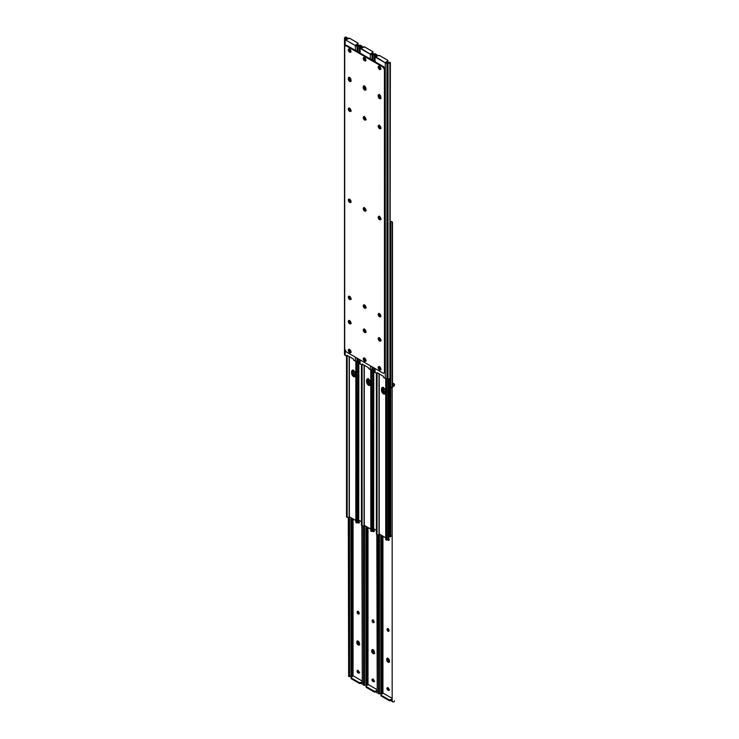 <?xml version="1.0" encoding="UTF-8"?>
<svg xmlns="http://www.w3.org/2000/svg" width="739" height="739" viewBox="0 0 739 739"><rect width="100%" height="100%" fill="white"/><g stroke="black" fill="none" stroke-linecap="round" stroke-linejoin="round"><path stroke-width="1.11" d="M388.696 538.352L388.973 539.655A1.321 0.757 60 0 1 388.696 540.255A1.321 0.757 60 0 1 388.04 540.191L388.705 539.812A1.321 0.757 -120 0 0 388.936 539.913M387.846 628.473L387.107 629.231A1.321 0.757 60 0 1 387.384 628.63A1.321 0.757 60 0 1 388.4 628.981A1.321 0.757 60 0 1 388.973 630.302L388.224 631.309L387.107 629.61L387.264 628.723L388.04 628.695L388.973 630.69A1.321 0.757 60 0 1 388.696 631.291A1.321 0.757 60 0 1 388.04 631.226L388.705 630.838A1.321 0.757 -120 0 0 388.936 630.94M388.705 661.83A1.875 1.081 -120 0 0 389.25 662.015A1.875 1.081 60 0 1 388.705 661.83L389.435 661.996L388.04 662.218L389.361 661.451A1.875 1.081 60 0 1 388.973 662.31A1.875 1.081 60 0 1 388.04 662.218L386.737 660.232L387.301 658.227L388.548 658.8L389.342 660.37L389.139 662.172L388.04 662.218A1.875 1.081 60 0 1 386.719 659.918L387.375 659.539L388.705 661.83L387.375 659.539A1.875 1.081 -120 0 0 388.705 661.83A1.875 1.081 60 0 1 387.375 659.539L386.719 659.918L386.719 659.151A1.875 1.081 60 0 1 387.107 658.301A1.875 1.081 60 0 1 388.548 658.8A1.875 1.081 60 0 1 389.361 660.684L389.361 661.451L388.631 660.768L388.04 659.151A1.875 1.081 -120 0 0 389.361 661.451L388.705 661.83M392.483 382.941L393.813 383.698L392.483 382.941M388.187 539.331L389.056 539.932M387.799 628.593A1.321 0.757 -120 0 0 387.772 628.843L389.056 630.967M387.679 687.732L388.021 689.238L389.222 690.032M387.606 658.052L387.375 659.539L387.375 658.772L386.719 659.151L388.04 659.151L387.375 659.539L387.606 658.052M382.931 536.144L382.931 693.404L382.931 536.144M383.282 693.2L391.762 698.096L383.282 693.2L381.296 694.346L383.282 693.2M391.762 387.522L392.169 386.608A1.755 1.432 180 0 0 391.762 387.522L391.762 388.067A1.755 1.432 -0 0 1 392.169 387.153L393.517 386.377L393.148 384.086A1.404 0.813 180 0 1 393.554 384.659L393.554 385.287A1.395 0.804 180 0 1 393.517 385.472L393.148 385.887L393.148 384.086L392.483 383.698L393.554 385.287A1.395 0.804 180 0 1 393.517 385.472L393.517 386.377L394.497 385.287L393.813 383.698A2.337 1.349 180 0 1 394.497 384.659L394.497 385.287A2.328 1.349 180 0 1 393.517 386.377L392.169 387.153L392.169 701.69L393.517 701.958A2.328 1.349 0 0 0 394.497 700.868L393.517 701.958L392.169 701.69L392.169 387.153L392.169 701.69A1.755 1.432 -0 0 1 391.762 700.775L391.762 700.239M388.732 538.408A1.321 0.757 60 0 1 388.973 539.276L388.557 540.311L387.384 539.498M387.633 687.843A1.321 0.757 -120 0 0 388.538 689.718L387.873 690.097A1.321 0.757 60 0 1 387.014 688.933A1.321 0.757 60 0 1 387.218 687.88A1.321 0.757 60 0 1 387.873 687.944L389.12 689.533L388.862 690.355L388.206 690.291L386.94 688.48L387.356 687.824L388.206 688.138A1.321 0.757 60 0 1 389.065 689.302A1.321 0.757 60 0 1 388.862 690.355A1.321 0.757 60 0 1 388.206 690.291L388.871 689.903A1.321 0.757 -120 0 0 389.102 690.004M382.571 693.616A1.404 0.813 0 0 0 381.943 693.533L381.943 535.572L381.943 693.533L382.719 693.662M378.608 693.838L380.52 693.551A1.395 0.804 180 0 1 380.853 693.533L380.853 534.944L380.853 693.533L381.943 693.533L380.853 693.533A1.395 0.804 0 0 0 380.52 693.551L379.513 693.875L379.458 693.136L379.467 693.856M379.458 534.14L379.458 693.136L379.458 534.14M378.525 534.694L378.525 693.136L379.458 693.136L378.525 693.136L378.183 534.888A2.328 1.349 0 0 0 379.015 534.038L379.015 373.777L379.015 534.038L378.497 534.713M378.525 693.81L378.525 693.136L378.525 693.81M389.157 700.609L390.635 700.692L391.762 700.064L390.811 700.609L390.811 699.842L390.811 700.609A1.173 0.674 0 0 1 389.157 700.609L389.157 699.842L381.296 695.307L381.296 696.073L389.157 700.609L381.296 696.073L381.296 695.307L389.333 699.925L391.762 699.297L390.811 699.842A1.173 0.674 180 0 1 389.157 699.842L389.157 700.609M381.038 695.334L381.296 696.073A1.173 0.674 0 0 1 380.954 695.593L380.954 694.826L381.296 695.307A1.173 0.674 180 0 1 380.954 694.826A1.173 0.674 180 0 1 381.296 694.346L380.954 694.826M387.495 658.209A1.875 1.081 -120 0 0 387.375 658.772L388.04 658.394L387.375 658.772A1.875 1.081 60 0 1 387.495 658.209M387.873 690.097L388.871 689.903L387.873 690.097M388.705 630.838L388.04 631.226A1.321 0.757 60 0 1 387.107 629.61L387.772 629.231A1.321 0.757 -120 0 0 388.705 630.838M387.107 629.231L387.772 628.843L387.107 629.231M388.298 539.47A1.321 0.757 -120 0 0 388.705 539.812L388.04 540.191A1.321 0.757 60 0 1 387.467 539.636M358.184 611.449A1.875 1.081 -120 0 0 359.089 613.176M358.821 644.584L359.487 644.196L358.156 641.905A1.875 1.081 -120 0 0 359.487 644.196L358.821 644.584L358.092 643.9L357.5 641.526L357.722 640.805L357.5 641.526L358.156 641.138L357.5 641.526A1.875 1.081 60 0 1 357.621 640.962A1.875 1.081 -120 0 0 357.5 641.526L357.5 642.283L358.156 641.905L356.835 641.905L357.427 640.972L358.895 641.821L359.487 644.196A1.875 1.081 60 0 1 359.099 645.055A1.875 1.081 60 0 1 358.156 644.962L358.821 644.584A1.875 1.081 60 0 1 357.5 642.283L358.821 644.584A1.875 1.081 -120 0 0 359.366 644.759A1.875 1.081 60 0 1 358.821 644.584L358.156 644.962L357.427 644.279L356.835 641.905A1.875 1.081 60 0 1 357.223 641.046A1.875 1.081 60 0 1 358.664 641.554A1.875 1.081 60 0 1 359.487 643.438L359.265 644.916L358.156 644.962A1.875 1.081 60 0 1 356.835 642.671L357.5 642.283A1.875 1.081 -120 0 0 358.821 644.584M373.158 679.455A1.875 1.081 -120 0 0 374.193 681.099M358.221 670.827A1.875 1.081 -120 0 0 359.256 672.481L358.84 673.155L357.815 672.721L357.223 670.726L358.507 671.012L359.256 672.499M373.758 653.202L374.424 652.823L373.324 651.512L373.103 649.766L372.438 650.144L372.659 649.424L372.438 650.144A1.875 1.081 60 0 1 372.558 649.59A1.875 1.081 -120 0 0 372.438 650.144L373.103 649.766L373.103 650.532A1.875 1.081 -120 0 0 374.424 652.823L373.758 653.202L373.029 652.528L372.438 650.144L372.438 650.911L373.103 650.532L371.772 650.532L372.16 649.673L373.832 650.449L374.424 652.823A1.875 1.081 60 0 1 374.036 653.682A1.875 1.081 60 0 1 373.103 653.59L373.758 653.202A1.875 1.081 60 0 1 372.438 650.911L373.758 653.202A1.875 1.081 -120 0 0 374.303 653.387A1.875 1.081 60 0 1 373.758 653.202L373.103 653.59L372.364 652.906L371.772 650.532A1.875 1.081 60 0 1 372.16 649.673A1.875 1.081 60 0 1 373.611 650.172A1.875 1.081 60 0 1 374.424 652.057L374.202 653.544L373.103 653.59A1.875 1.081 60 0 1 371.772 651.29L372.438 650.911A1.875 1.081 -120 0 0 373.758 653.202M388.095 688.074A1.875 1.081 -120 0 0 389.139 689.727M388.058 628.704A1.875 1.081 -120 0 0 388.973 630.422M373.103 620.067L374.036 622.062A1.321 0.757 60 0 1 373.758 622.663A1.321 0.757 60 0 1 373.103 622.598L372.17 620.982L372.327 620.095L373.103 620.067A1.875 1.081 -120 0 0 374.036 621.804M359.228 522.261L358.748 521.752M359.228 613.296L358.156 611.181M389.102 539.507L388.631 539.008M374.165 530.888L373.685 530.38M374.424 681.256L373.13 679.28M359.487 672.629L358.184 670.652M389.361 689.884L388.067 687.898M389.102 630.543L388.04 628.427M374.165 621.915L373.103 619.799M359.56 644.75L359.08 644.704L359.56 644.75M374.497 653.378L374.017 653.322L374.497 653.378M373.758 529.724L374.036 531.027A1.321 0.757 60 0 1 373.758 531.627A1.321 0.757 60 0 1 373.103 531.563L373.758 531.184A1.321 0.757 -120 0 0 373.999 531.286M372.899 619.855L372.17 620.603A1.321 0.757 60 0 1 372.438 620.003A1.321 0.757 60 0 1 373.454 620.354A1.321 0.757 60 0 1 374.036 621.675L373.758 622.22A1.321 0.757 -120 0 0 373.999 622.321M373.241 530.704L374.119 531.304M372.862 619.966A1.321 0.757 -120 0 0 372.835 620.224L374.119 622.34M372.733 679.104L372.936 680.397L374.285 681.404M367.994 527.517L367.994 684.776L367.994 527.517M368.345 684.582L376.825 689.478L368.345 684.582L366.359 685.727L368.345 684.582M373.786 529.78A1.321 0.757 60 0 1 374.036 530.648L373.62 531.683L372.438 530.87M372.696 679.215A1.321 0.757 -120 0 0 373.601 681.09L372.936 681.469A1.321 0.757 60 0 1 372.077 680.314A1.321 0.757 60 0 1 372.28 679.252A1.321 0.757 60 0 1 372.936 679.317L374.193 681.127L373.786 681.783L372.936 681.469L372.022 679.658L373.269 679.51A1.321 0.757 60 0 1 374.128 680.674A1.321 0.757 60 0 1 373.925 681.727A1.321 0.757 60 0 1 373.269 681.663L373.925 681.284A1.321 0.757 -120 0 0 374.165 681.386M367.625 684.988A1.404 0.813 0 0 0 366.997 684.905L366.997 526.944L366.997 684.905L367.782 685.044M363.597 685.247L365.583 684.924A1.395 0.804 180 0 1 365.916 684.905L365.916 526.316L365.916 684.905L366.997 684.905L365.916 684.905A1.395 0.804 0 0 0 365.583 684.924L364.567 685.247L364.521 684.508L364.53 685.238M364.521 525.512L364.521 684.508L364.521 525.512M363.579 526.066L363.579 684.508L364.521 684.508L363.579 684.508L363.579 526.066M363.579 685.192L363.579 684.508L363.579 685.192M377.223 534.731L377.223 693.062L377.223 534.731M376.825 534.491L377.223 693.062A1.755 1.432 -0 0 1 376.825 692.147L376.825 691.612M374.22 691.981L375.698 692.064L376.825 691.436L375.874 691.981L375.874 691.224L375.874 691.981A1.173 0.674 0 0 1 374.22 691.981L374.22 691.224L366.359 686.679L366.359 687.446L374.22 691.981L366.359 687.446L366.359 686.679L374.396 691.307L376.825 690.669L375.874 691.224A1.173 0.674 180 0 1 374.22 691.224L374.22 691.981M366.101 686.707L366.359 687.446A1.173 0.674 0 0 1 366.008 686.965L366.008 686.198L366.359 686.679A1.173 0.674 180 0 1 366.008 686.198A1.173 0.674 180 0 1 366.359 685.727L366.008 686.198M371.772 650.532L372.438 650.144L372.438 650.911L371.772 651.29L371.772 650.532M372.936 681.469L373.925 681.284L372.936 681.469M373.758 622.22L373.103 622.598A1.321 0.757 60 0 1 372.17 620.982L372.835 620.603A1.321 0.757 -120 0 0 373.758 622.22M372.17 620.603L372.835 620.224L372.17 620.603M373.361 530.842A1.321 0.757 -120 0 0 373.758 531.184L373.103 531.563A1.321 0.757 60 0 1 372.53 531.018M358.821 521.106L359.089 522.399A1.321 0.757 60 0 1 358.821 523.009A1.321 0.757 60 0 1 358.156 522.944L358.821 522.556A1.321 0.757 -120 0 0 359.062 522.658M357.962 611.227L357.233 611.975A1.321 0.757 60 0 1 357.5 611.375A1.321 0.757 60 0 1 358.517 611.726A1.321 0.757 60 0 1 359.089 613.056L358.341 614.054L357.233 612.363L357.39 611.476L358.156 611.439L359.089 613.435A1.321 0.757 60 0 1 358.821 614.035A1.321 0.757 60 0 1 358.156 613.97L358.821 613.592A1.321 0.757 -120 0 0 359.062 613.693M358.304 522.076L359.182 522.685M357.925 611.338A1.321 0.757 -120 0 0 357.888 611.596L359.182 613.712M357.796 670.476L358.138 671.982L359.348 672.776M353.057 518.889L353.057 676.157L353.057 518.889M353.399 675.954L361.888 680.85L353.399 675.954L351.413 677.1L353.399 675.954M358.849 521.161A1.321 0.757 60 0 1 359.089 522.02L358.674 523.055L357.5 522.242M352.688 676.361A1.404 0.813 0 0 0 352.06 676.277L352.06 518.316L352.06 676.277L352.845 676.416M348.873 676.471L350.646 676.305A1.395 0.804 180 0 1 350.97 676.277L350.97 517.688L350.97 676.277L352.06 676.277L350.97 676.277A1.395 0.804 0 0 0 350.646 676.305L349.63 676.619L349.584 675.88L349.593 676.61M349.584 516.884L349.584 675.88L349.584 516.884M348.642 517.439L348.642 675.88L349.584 675.88L348.642 675.88L348.309 517.633A2.328 1.349 0 0 0 349.141 516.783L349.141 356.531L349.141 516.783L348.614 517.457M348.642 676.564L348.642 675.88L348.642 676.564M362.286 526.103L362.286 684.443L362.286 526.103M361.888 525.872L362.286 684.443A1.755 1.432 -0 0 1 361.888 683.529L361.888 682.984M359.274 683.363L360.937 683.363L361.888 682.808L360.937 683.363L360.937 682.596L360.937 683.363A1.173 0.674 0 0 1 359.274 683.363L359.274 682.596L351.413 678.051L351.413 678.818L359.274 683.363L351.413 678.818L351.413 678.051L359.459 682.679L361.888 682.042L360.937 682.596A1.173 0.674 180 0 1 359.274 682.596L359.274 683.363M351.164 678.079L351.413 678.818A1.173 0.674 0 0 1 351.071 678.337L351.071 677.58L351.413 678.051A1.173 0.674 180 0 1 351.071 677.58A1.173 0.674 180 0 1 351.413 677.1L351.071 677.58M356.835 641.905L357.5 641.526L356.835 642.671L356.835 641.905M357.759 670.596A1.321 0.757 -120 0 0 358.655 672.462L357.999 672.85A1.321 0.757 60 0 1 357.131 671.686A1.321 0.757 60 0 1 357.334 670.633A1.321 0.757 60 0 1 357.999 670.698L358.323 670.883A1.321 0.757 60 0 1 359.191 672.047A1.321 0.757 60 0 1 358.988 673.1A1.321 0.757 60 0 1 358.323 673.035L358.988 672.656A1.321 0.757 -120 0 0 359.228 672.758M357.999 672.85L358.988 672.656L357.999 672.85M358.821 613.592L358.156 613.97A1.321 0.757 60 0 1 357.233 612.363L357.888 611.975A1.321 0.757 -120 0 0 358.821 613.592M357.233 611.975L357.888 611.596L357.233 611.975M358.415 522.214A1.321 0.757 -120 0 0 358.821 522.556L358.156 522.944A1.321 0.757 60 0 1 357.593 522.39M383.467 387.393L383.753 390.792L385.776 392.926M390.34 222.707L390.783 536.44L391.356 535.895A1.395 0.804 0 0 0 390.783 536.44L389 536.782A1.053 0.61 0 0 0 390.783 536.44L390.783 222.291A1.053 0.61 180 0 1 390.358 222.698M380.206 217.081L380.456 217.7A1.053 0.61 180 0 1 380.169 217.146M385.481 393.388L383.098 391.18L382.913 387.412M392.243 221.866A1.173 0.674 -60 0 1 392.483 222.402L392.483 386.34L392.206 221.848A1.173 0.674 -60 0 1 392.243 221.866L390.885 221.303L391.356 221.755L390.783 222.291A1.395 0.804 180 0 1 391.356 221.755L390.386 221.543A2.328 1.349 180 0 1 390.691 221.367L391.735 221.663M392.206 221.848L392.206 386.571L392.206 221.848M383.43 387.744A2.78 1.607 -120 0 0 383.43 387.818L382.765 388.197A2.78 1.607 60 0 1 382.867 387.532M385.352 393.37A2.78 1.607 60 0 1 382.765 389.721L383.43 389.342A2.78 1.607 -120 0 0 385.453 392.778M383.43 387.818L383.43 389.342L382.765 389.721L382.765 388.197L383.43 387.818M385.518 393.527L384.733 393.25A2.928 1.69 -120 0 0 385.305 393.49L383.486 393.85L381.851 391.892L381.564 388.492L382.737 387.513A2.928 1.69 -120 0 0 382.663 388.234L382.82 387.412M355.644 376.271L354.849 376.003A2.928 1.69 -120 0 0 355.431 376.234L353.611 376.594L351.976 374.645L351.681 371.246L352.854 370.267A2.928 1.69 -120 0 0 352.78 370.978L352.937 370.156M370.581 384.899L369.786 384.622A2.928 1.69 -120 0 0 370.368 384.862L368.927 385.398L367.154 383.753L366.581 381.814L367.154 379.015L368.549 379.153L369.934 380.622L370.368 384.871M389.407 62.39L388.354 62.695L390.358 62.436L389.924 378.276L389.924 62.695A2.328 1.349 180 0 1 388.03 63.258L388.03 378.839L388.03 63.258L386.94 63.258L386.94 378.839L386.94 63.258A2.337 1.349 180 0 1 385.287 62.87L385.287 378.442L383.633 377.49L383.282 376.234L377.075 372.65L377.01 373.528L375.07 372.548L375.07 368.53L375.07 372.548L377.029 373.518L377.038 534.223L376.391 533.854L376.391 373.315L376.391 533.854A1.173 0.674 120 0 0 376.641 534.389L377.075 372.65L383.282 376.234L383.467 377.352L385.287 378.442A2.337 1.349 0 0 0 386.94 378.839L388.03 378.839A2.328 1.349 0 0 0 389.924 378.276L389.093 378.691L389.093 535.784L389.675 535.452L389.675 378.451L389.675 535.452L389.093 535.784L389.093 378.691L385.287 378.442L385.287 62.87L375.07 56.968L375.07 61.743L375.07 56.968A2.337 1.349 180 0 1 374.387 56.016L374.387 55.388A2.328 1.349 180 0 1 375.357 54.289L376.881 54.76L376.714 56.423L376.714 55.102A1.755 1.432 0 0 1 377.112 56.016L377.112 55.471A1.755 1.432 180 0 0 376.714 54.557L375.357 54.289L375.357 55.194L376.714 55.102L375.357 55.194A1.395 0.804 0 0 0 375.32 55.388L376.077 56.792L378.248 55.554L379.726 55.637L387.735 60.284L387.735 61.032L385.601 62.279L388.03 62.723A1.395 0.804 0 0 0 388.354 62.695A1.395 0.804 180 0 1 388.03 62.723L386.94 62.723A1.404 0.813 180 0 1 385.943 62.482L387.587 61.134L387.587 61.9L387.587 61.134A1.173 0.674 180 0 0 387.929 60.663L387.836 61.679L386.312 62.639L387.587 61.9A1.173 0.674 -0 0 0 387.929 61.42L387.735 61.051M376.391 530.362L373.786 528.856L376.391 530.362M361.454 521.734L357.944 519.711L361.454 521.734M388.936 536.616L389.675 535.452A2.337 1.349 -120 0 1 389.194 536.523L388.612 536.856L389.093 535.784A2.337 1.349 60 0 1 388.612 536.856M384.733 393.25L383.005 391.199L382.663 388.234L382.183 388.511L382.663 388.234L382.663 389.665A2.928 1.69 -120 0 0 384.733 393.25M354.849 376.003L353.131 373.943L352.78 370.978L352.309 371.255L352.78 370.978L352.78 372.419A2.928 1.69 -120 0 0 354.849 376.003M367.837 378.895A2.928 1.69 -120 0 0 367.717 379.606L367.246 381.315L367.717 381.038A2.928 1.69 -120 0 0 369.786 384.622L367.874 382.045L367.874 378.784M367.717 379.606L367.246 379.883L367.717 379.606M352.309 372.687L352.78 372.419L352.309 372.687M382.183 389.943L382.663 389.665L382.183 389.943M368.521 378.765L368.816 382.174L370.839 384.298M365.26 208.453L365.519 209.082A1.053 0.61 180 0 1 365.232 208.518M370.544 384.77L368.151 382.553L367.976 378.793M368.484 379.116A2.78 1.607 -120 0 0 368.484 379.19L367.828 379.569A2.78 1.607 60 0 1 367.93 378.913M370.415 384.751A2.78 1.607 60 0 1 367.828 381.102L368.484 380.714A2.78 1.607 -120 0 0 370.516 384.16M368.484 379.19L368.484 380.714L367.828 381.102L367.828 379.569L368.484 379.19M353.584 370.147L353.879 373.546L355.893 375.671M350.323 199.835L350.582 200.454A1.053 0.61 180 0 1 350.295 199.89M355.607 376.142L353.214 373.925L353.03 370.165M353.547 370.498A2.78 1.607 -120 0 0 353.547 370.562L352.882 370.941A2.78 1.607 60 0 1 352.983 370.285M355.477 376.123A2.78 1.607 60 0 1 352.882 372.474L353.547 372.096A2.78 1.607 -120 0 0 355.57 375.532M353.547 370.562L353.547 372.096L352.882 372.474L352.882 370.941L353.547 370.562M379.218 373.888L379.218 534.001L385.721 537.752L379.015 534.038L379.218 373.888M382.737 387.513L385.121 389.73L385.305 393.49M388.594 538.685L387.827 539.581L387.827 378.839L387.827 539.581A1.053 0.61 -0 0 0 388.732 538.98L388.732 378.784M382.516 387.458L382.516 391.513L383.763 393.203L385.241 393.711M377.269 534.731L376.641 534.389A1.173 0.674 120 0 0 376.668 534.408M385.721 539.415L385.721 378.645L385.721 539.239L386.358 539.599L386.358 378.802L386.636 540.154L386.636 378.83L386.636 540.154A1.173 0.674 -60 0 1 386.599 540.135A1.173 0.674 -60 0 1 386.358 539.599L385.721 539.415M387.827 539.581A1.395 0.804 -0 0 0 386.894 539.913L387.827 539.581M382.469 387.522A2.78 1.607 -120 0 0 382.183 388.529L381.518 388.917A2.78 1.607 60 0 1 382.1 387.642A2.78 1.607 60 0 1 384.243 388.381A2.78 1.607 60 0 1 385.453 391.18L385.453 392.714A2.78 1.607 60 0 1 384.88 393.989A2.78 1.607 60 0 1 382.737 393.24A2.78 1.607 60 0 1 381.518 390.441L382.183 390.063A2.78 1.607 -120 0 0 383.181 392.612A2.78 1.607 -120 0 0 385.167 393.721M381.518 390.441L381.518 388.917L382.183 388.529L382.183 390.063L381.518 390.441M364.281 365.269L364.281 525.374L370.784 529.124L364.078 525.411L364.078 365.149L364.078 525.411L363.246 526.26A2.328 1.349 0 0 0 364.078 525.411L364.281 365.269M372.89 370.221L372.89 530.953A1.053 0.61 -0 0 0 373.786 530.353L372.89 530.953A1.395 0.804 -0 0 0 371.948 531.286L371.699 370.202L371.699 531.535A1.173 0.674 -60 0 1 371.662 531.517A1.173 0.674 -60 0 1 371.421 530.981L371.421 370.174L371.699 531.535L372.89 530.953L372.89 370.221M367.579 378.839L367.579 382.885L368.826 384.576L370.304 385.084M361.731 525.78L361.454 364.687L361.454 525.226L362.092 525.595L362.092 364.89L362.092 525.595L363.246 526.26L361.454 525.226A1.173 0.674 120 0 0 361.694 525.762A1.173 0.674 120 0 0 361.731 525.78M370.784 530.787L370.784 370.017L370.784 530.611L371.421 530.981L370.784 530.787M373.657 530.057L373.786 370.156M361.694 525.762L362.332 526.103M367.532 378.895A2.78 1.607 -120 0 0 367.246 379.901L366.581 380.289A2.78 1.607 60 0 1 367.154 379.015A2.78 1.607 60 0 1 369.297 379.763A2.78 1.607 60 0 1 370.516 382.562L370.516 384.086A2.78 1.607 60 0 1 369.934 385.361A2.78 1.607 60 0 1 367.8 384.613A2.78 1.607 60 0 1 366.581 381.814L367.246 381.435A2.78 1.607 -120 0 0 368.244 383.994A2.78 1.607 -120 0 0 370.23 385.102M366.581 381.814L366.581 380.289L367.246 379.901L367.246 381.435L366.581 381.814M349.335 356.641L349.335 516.746L355.838 520.505L349.141 516.783L349.335 356.641M352.854 370.267L355.247 372.484L355.422 376.243M357.944 361.593L357.944 522.325A1.053 0.61 -0 0 0 358.849 521.725L357.944 522.325A1.395 0.804 -0 0 0 357.011 522.658L356.752 361.583L356.752 522.907A1.173 0.674 -60 0 1 356.725 522.889A1.173 0.674 -60 0 1 356.484 522.353L356.484 361.547L356.752 522.907L357.944 522.325L357.944 361.593M352.632 370.211L352.632 374.257L353.889 375.948L355.367 376.465M346.794 517.152L346.517 356.059L346.517 516.598L347.154 516.967L347.154 356.263L347.154 516.967L348.309 517.633L346.517 516.598A1.173 0.674 120 0 0 346.757 517.134A1.173 0.674 120 0 0 346.794 517.152M355.847 522.159L355.838 361.389L355.838 521.983L356.484 522.353L355.847 522.159M358.72 521.429L358.849 361.528M346.757 517.134L347.395 517.476M352.586 370.267A2.78 1.607 -120 0 0 352.309 371.283L351.644 371.662A2.78 1.607 60 0 1 352.217 370.387A2.78 1.607 60 0 1 354.36 371.135A2.78 1.607 60 0 1 355.57 373.934L355.57 375.458A2.78 1.607 60 0 1 354.997 376.733A2.78 1.607 60 0 1 352.854 375.985A2.78 1.607 60 0 1 351.644 373.195L352.309 372.807A2.78 1.607 -120 0 0 353.307 375.366A2.78 1.607 -120 0 0 355.293 376.474M351.644 373.195L351.644 371.662L352.309 371.283L352.309 372.807L351.644 373.195M380.179 340.614A1.875 1.081 60 0 1 378.968 337.76A1.875 1.081 -120 0 0 380.179 340.614L378.95 338.961L379.079 337.603L379.44 339.931L380.179 340.614L380.844 340.226L380.179 340.614A1.875 1.081 -120 0 0 380.724 340.79A1.875 1.081 60 0 1 380.179 340.614L379.513 340.993L380.179 340.614M379.513 337.935A1.875 1.081 -120 0 0 380.844 340.226L380.456 341.085A1.875 1.081 60 0 1 379.513 340.993L378.294 339.349L378.58 337.843L379.513 337.935L380.844 340.226L379.513 337.935A1.875 1.081 60 0 1 380.742 339.589A1.875 1.081 60 0 1 380.456 341.085L379.513 340.993A1.875 1.081 60 0 1 378.294 339.349A1.875 1.081 60 0 1 378.58 337.843A1.875 1.081 60 0 1 379.513 337.935M380.862 369.186L379.356 368.179L379.356 366.664A1.321 0.757 60 0 0 379.153 367.726A1.321 0.757 60 0 0 380.012 368.881L380.677 368.493L380.345 369.066A1.321 0.757 60 0 0 380.834 369.195M380.816 218.541L380.456 219.714L379.513 219.622A1.875 1.081 60 0 1 378.294 217.968A1.875 1.081 60 0 1 378.58 216.472A1.875 1.081 60 0 1 379.513 216.564A1.875 1.081 60 0 1 380.742 218.208A1.875 1.081 60 0 1 380.456 219.714A1.875 1.081 60 0 1 379.513 219.622L378.414 218.301L378.414 216.601L379.772 216.739L380.816 218.541A1.321 0.757 -120 0 1 379.911 216.98L379.246 217.358A1.321 0.757 60 0 0 379.818 218.679A1.321 0.757 60 0 0 380.825 219.04L379.523 218.282L379.403 216.472A1.321 0.757 60 0 0 379.246 216.98L379.726 216.703L379.246 217.358L379.911 216.98L380.844 218.587M380.834 128.004L379.523 127.247L379.403 125.436A1.321 0.757 60 0 0 379.246 125.944L379.726 125.667L379.246 126.332L379.911 125.944L380.844 127.561M380.908 340.781L380.437 340.734L380.908 340.781M380.012 68.496L379.153 67.332L379.356 66.279A1.321 0.757 60 0 0 379.153 67.341A1.321 0.757 60 0 0 380.012 68.496L380.779 68.173L380.012 68.496M380.862 68.801L380.345 68.69A1.321 0.757 60 0 0 380.834 68.81M380.908 98.407L379.236 97.252L378.95 94.657A1.875 1.081 -120 0 0 378.848 95.183A1.875 1.081 60 0 1 378.968 94.62L380.844 97.862L380.613 98.583L378.784 97.945L378.192 95.562A1.875 1.081 60 0 1 378.58 94.712A1.875 1.081 60 0 1 379.513 94.804L378.192 95.562L379.005 94.629L379.513 95.562A1.875 1.081 -120 0 0 380.844 97.862A1.875 1.081 60 0 1 380.456 98.721A1.875 1.081 60 0 1 379.005 98.213A1.875 1.081 60 0 1 378.192 96.329L379.513 95.562L378.192 95.562L378.192 96.329L378.848 95.95A1.875 1.081 -120 0 0 380.724 98.426A1.875 1.081 60 0 1 378.848 95.95L379.67 97.834L380.908 98.407M379.384 313.595A1.321 0.757 60 0 0 379.246 314.084L379.911 314.084L379.246 314.463A1.321 0.757 60 0 0 379.818 315.784A1.321 0.757 60 0 0 380.825 316.144L379.523 315.377L379.403 313.576M377.546 373.177L377.01 373.528M379.744 366.886L380.677 368.493A1.321 0.757 -120 0 1 379.744 366.904L380.742 368.401L380.456 369.906A1.875 1.081 60 0 1 379.513 369.814L380.179 369.426A1.875 1.081 -120 0 0 380.724 369.611M380.825 128.013A1.321 0.757 60 0 1 379.818 127.653A1.321 0.757 60 0 1 379.246 126.332L379.911 125.944A1.321 0.757 -120 0 0 380.816 127.551M379.744 66.501L380.677 68.117A1.321 0.757 -120 0 1 379.744 66.519M380.816 315.682A1.321 0.757 -120 0 1 379.911 314.084L380.844 315.692M375.07 372.548L374.387 371.597L374.387 368.142L374.387 371.597A2.337 1.349 0 0 0 375.07 372.548M387.929 60.663A1.173 0.674 180 0 0 387.587 60.182L379.726 55.637A1.173 0.674 180 0 0 378.063 55.637L375.735 56.589A1.404 0.813 180 0 1 375.32 56.016L375.32 55.388A1.395 0.804 180 0 1 375.357 55.194L375.357 54.289L374.387 55.388L374.387 61.355L374.387 56.016L385.638 63.037L388.575 63.221L389.924 62.695L388.354 62.695L390.266 62.409M380.908 219.4L379.513 219.622L380.179 219.234A1.875 1.081 -120 0 0 380.724 219.418M380.908 369.592L379.513 369.814A1.875 1.081 60 0 1 378.294 368.161A1.875 1.081 60 0 1 378.58 366.655A1.875 1.081 60 0 1 379.513 366.756A1.875 1.081 60 0 1 380.742 368.401A1.875 1.081 60 0 1 380.456 369.906L379.255 369.629L378.294 368.161L378.58 366.655L379.772 366.932M380.908 316.504L379.513 316.717A1.875 1.081 60 0 1 378.294 315.073A1.875 1.081 60 0 1 378.58 313.567A1.875 1.081 60 0 1 379.513 313.659L380.742 315.313L380.252 316.883L378.294 315.073L378.414 313.706L379.513 313.659A1.875 1.081 60 0 1 380.742 315.313A1.875 1.081 60 0 1 380.456 316.809A1.875 1.081 60 0 1 379.513 316.717L380.179 316.338A1.875 1.081 -120 0 0 380.724 316.514M380.908 128.374L379.513 128.586A1.875 1.081 60 0 1 378.294 126.932A1.875 1.081 60 0 1 378.58 125.436A1.875 1.081 60 0 1 379.513 125.528L380.742 127.182L380.252 128.752L378.294 126.932L378.414 125.575L379.513 125.528A1.875 1.081 60 0 1 380.742 127.182A1.875 1.081 60 0 1 380.456 128.678A1.875 1.081 60 0 1 379.513 128.586L380.179 128.207A1.875 1.081 -120 0 0 380.724 128.383M351.034 202.153L349.639 202.366A1.875 1.081 60 0 1 348.411 200.722A1.875 1.081 60 0 1 348.697 199.216A1.875 1.081 60 0 1 349.639 199.308L350.859 200.962L350.369 202.532L348.411 200.722L348.531 199.354L349.639 199.308A1.875 1.081 60 0 1 350.859 200.962A1.875 1.081 60 0 1 350.572 202.458A1.875 1.081 60 0 1 349.639 202.366L350.295 201.987A1.875 1.081 -120 0 0 350.84 202.163M365.971 210.781L364.576 210.994A1.875 1.081 60 0 1 363.348 209.34A1.875 1.081 60 0 1 363.643 207.844A1.875 1.081 60 0 1 364.576 207.936L365.796 209.59L365.315 211.16L363.348 209.34L363.477 207.982L364.576 207.936A1.875 1.081 60 0 1 365.796 209.59A1.875 1.081 60 0 1 365.509 211.086A1.875 1.081 60 0 1 364.576 210.994L365.242 210.615A1.875 1.081 -120 0 0 365.787 210.791M349.094 77.373A1.875 1.081 -120 0 0 348.974 77.937L348.309 78.316A1.875 1.081 60 0 1 348.697 77.456A1.875 1.081 60 0 1 349.639 77.549L350.933 79.535L350.369 81.539L349.131 80.967L348.337 79.396L348.531 77.595L349.639 77.549A1.875 1.081 60 0 1 350.96 79.849L350.96 80.606A1.875 1.081 60 0 1 350.572 81.466A1.875 1.081 60 0 1 349.131 80.967A1.875 1.081 60 0 1 348.309 79.082L349.196 77.216L348.974 78.694A1.875 1.081 -120 0 0 350.84 81.17A1.875 1.081 60 0 1 348.974 78.694L348.309 79.082L348.974 77.937A1.875 1.081 60 0 1 349.094 77.373M351.034 352.346L349.639 352.558A1.875 1.081 60 0 1 348.411 350.905A1.875 1.081 60 0 1 348.697 349.408A1.875 1.081 60 0 1 349.639 349.501L350.859 351.154L350.369 352.725L349.131 352.152L348.337 350.582L348.697 349.408L349.639 349.501A1.875 1.081 60 0 1 350.859 351.154A1.875 1.081 60 0 1 350.572 352.651A1.875 1.081 60 0 1 349.639 352.558L350.295 352.18A1.875 1.081 -120 0 0 350.84 352.355M350.295 323.359A1.875 1.081 -120 0 0 350.84 323.543A1.875 1.081 60 0 1 350.295 323.359L349.196 322.047L349.196 320.347L349.196 322.047L350.295 323.359L349.639 323.747L350.295 323.359A1.875 1.081 60 0 1 349.094 320.504A1.875 1.081 -120 0 0 350.295 323.359L350.96 322.98L350.572 323.839A1.875 1.081 60 0 1 349.639 323.747L348.309 321.447L348.697 320.597L349.639 320.689A1.875 1.081 60 0 1 350.859 322.333A1.875 1.081 60 0 1 350.572 323.839L349.639 323.747A1.875 1.081 60 0 1 348.411 322.093A1.875 1.081 60 0 1 348.697 320.597A1.875 1.081 60 0 1 349.639 320.689L350.859 322.333L350.295 323.359M365.971 60.589L364.576 60.801A1.875 1.081 60 0 1 363.348 59.148A1.875 1.081 60 0 1 363.643 57.651A1.875 1.081 60 0 1 364.576 57.744L365.796 59.397L365.315 60.967L363.348 59.148L363.477 57.79L364.576 57.744A1.875 1.081 60 0 1 365.796 59.397A1.875 1.081 60 0 1 365.509 60.894A1.875 1.081 60 0 1 364.576 60.801L365.242 60.422A1.875 1.081 -120 0 0 365.787 60.598M380.908 69.207L379.513 69.429A1.875 1.081 60 0 1 378.294 67.776A1.875 1.081 60 0 1 378.58 66.279A1.875 1.081 60 0 1 379.513 66.371L380.742 68.016L380.252 69.595L378.294 67.776L378.414 66.408L379.513 66.371A1.875 1.081 60 0 1 380.742 68.016A1.875 1.081 60 0 1 380.456 69.521A1.875 1.081 60 0 1 379.513 69.429L380.179 69.041A1.875 1.081 -120 0 0 380.724 69.226M364.031 86.001A1.875 1.081 -120 0 0 363.911 86.555L363.255 86.943A1.875 1.081 60 0 1 363.643 86.084A1.875 1.081 60 0 1 364.576 86.177L365.87 88.153L365.315 90.167L364.068 89.595L363.274 88.015L363.477 86.223L364.576 86.177A1.875 1.081 60 0 1 365.897 88.468L365.897 89.234A1.875 1.081 60 0 1 365.509 90.093A1.875 1.081 60 0 1 364.068 89.595A1.875 1.081 60 0 1 363.255 87.701L364.133 85.835L363.911 87.322A1.875 1.081 -120 0 0 365.787 89.798A1.875 1.081 60 0 1 363.911 87.322L363.255 87.701L363.911 86.555A1.875 1.081 60 0 1 364.031 86.001M351.034 51.961L350.295 51.795A1.875 1.081 -120 0 0 350.84 51.97L350.572 52.266A1.875 1.081 60 0 1 349.639 52.173L350.295 51.795L349.196 50.483L349.196 48.783M349.094 48.94A1.875 1.081 -120 0 0 350.295 51.795L349.639 52.173A1.875 1.081 60 0 1 348.411 50.529A1.875 1.081 60 0 1 348.697 49.023A1.875 1.081 60 0 1 349.639 49.116A1.875 1.081 60 0 1 350.859 50.769A1.875 1.081 60 0 1 350.572 52.266L348.697 51.185L348.531 49.162L350.369 49.799L350.859 51.942M351.034 111.118L349.639 111.34A1.875 1.081 60 0 1 348.411 109.686A1.875 1.081 60 0 1 348.697 108.18A1.875 1.081 60 0 1 349.639 108.282L350.859 109.926L350.369 111.506L348.411 109.686L348.531 108.319L349.639 108.282A1.875 1.081 60 0 1 350.859 109.926A1.875 1.081 60 0 1 350.572 111.432A1.875 1.081 60 0 1 349.639 111.34L350.295 110.952A1.875 1.081 -120 0 0 350.84 111.136M365.971 119.746L364.576 119.958A1.875 1.081 60 0 1 363.348 118.314A1.875 1.081 60 0 1 363.643 116.808A1.875 1.081 60 0 1 364.576 116.901L365.796 118.554L365.315 120.124L363.348 118.314L363.477 116.947L364.576 116.901A1.875 1.081 60 0 1 365.796 118.554A1.875 1.081 60 0 1 365.509 120.051A1.875 1.081 60 0 1 364.576 119.958L365.242 119.579A1.875 1.081 -120 0 0 365.787 119.755M365.971 307.877L364.576 308.098A1.875 1.081 60 0 1 363.348 306.445A1.875 1.081 60 0 1 363.643 304.939A1.875 1.081 60 0 1 364.576 305.041L365.796 306.685L365.315 308.265L363.348 306.445L363.477 305.078L364.576 305.041A1.875 1.081 60 0 1 365.796 306.685A1.875 1.081 60 0 1 365.509 308.191A1.875 1.081 60 0 1 364.576 308.098L365.242 307.71A1.875 1.081 -120 0 0 365.787 307.895M351.034 299.258L350.295 299.092A1.875 1.081 -120 0 0 350.84 299.267L350.572 299.563A1.875 1.081 60 0 1 349.639 299.471L350.295 299.092L349.196 297.771L349.196 296.071M349.094 296.228A1.875 1.081 -120 0 0 350.295 299.092L349.639 299.471A1.875 1.081 60 0 1 348.411 297.817A1.875 1.081 60 0 1 348.697 296.321A1.875 1.081 60 0 1 349.639 296.413L349.639 296.413A1.875 1.081 60 0 1 350.859 298.057A1.875 1.081 60 0 1 350.572 299.563L348.697 298.482L348.531 296.459L350.138 296.819L350.859 299.23M365.971 360.974L364.576 361.186A1.875 1.081 60 0 1 363.348 359.533A1.875 1.081 60 0 1 363.643 358.036A1.875 1.081 60 0 1 364.576 358.129L365.796 359.773L365.315 361.353L363.348 359.533L363.477 358.175L364.576 358.129A1.875 1.081 60 0 1 365.796 359.773A1.875 1.081 60 0 1 365.509 361.279A1.875 1.081 60 0 1 364.576 361.186L365.242 360.798A1.875 1.081 -120 0 0 365.787 360.983M365.242 331.987A1.875 1.081 -120 0 0 365.787 332.171A1.875 1.081 60 0 1 365.242 331.987L364.133 330.675L364.133 328.975L364.133 330.675L365.242 331.987L364.576 332.374L365.242 331.987A1.875 1.081 60 0 1 364.031 329.132L364.576 329.308A1.875 1.081 60 0 1 365.796 330.961A1.875 1.081 60 0 1 365.509 332.467A1.875 1.081 60 0 1 364.576 332.374L363.274 330.388L364.068 329.132A1.875 1.081 -120 0 0 365.242 331.987L365.897 331.608L365.509 332.467L364.576 332.374A1.875 1.081 60 0 1 363.348 330.721A1.875 1.081 60 0 1 363.643 329.215A1.875 1.081 60 0 1 364.576 329.308L365.796 330.961L365.242 331.987M384.391 372.825L385.093 372.013L384.465 372.04A2.337 1.349 60 0 1 383.975 373.112A2.337 1.349 60 0 1 382.802 373.001L346.342 351.949L382.802 373.001L383.975 373.112L385.121 371.662L385.121 69.466L384.465 69.845L384.465 372.04L384.428 69.457L382.802 66.981L383.467 66.593L347.007 45.55L346.342 45.929L382.802 66.981L346.342 45.929L345.178 45.809L344.725 46.529L344.688 349.085L344.688 46.88A2.337 1.349 60 0 1 345.178 45.809A2.337 1.349 60 0 1 346.342 45.929L346.683 45.393L345.63 45.606M383.975 373.112L384.64 372.733A2.337 1.349 -120 0 0 385.121 371.662L385.093 69.069L383.467 66.593L347.007 45.55A2.337 1.349 -120 0 0 345.834 45.43L345.178 45.809M378.968 216.379A1.875 1.081 -120 0 0 380.179 219.234L378.95 217.589L379.079 216.222M378.968 366.572A1.875 1.081 -120 0 0 380.179 369.426L378.95 367.782L379.079 366.415M378.968 313.484A1.875 1.081 -120 0 0 380.179 316.338L378.95 314.685L379.079 313.327M378.968 125.353A1.875 1.081 -120 0 0 380.179 128.207L378.95 126.554L379.079 125.187M349.094 199.133A1.875 1.081 -120 0 0 350.295 201.987L349.196 200.666L349.196 198.976M364.031 207.761A1.875 1.081 -120 0 0 365.242 210.615L364.133 209.294L364.133 207.594M351.034 81.161L349.787 80.579L349.002 79.008L349.639 77.549L349.861 79.295L350.96 80.606A1.875 1.081 -120 0 1 349.639 78.316L348.974 78.694L349.639 77.549L348.974 77.937L349.196 79.673L351.034 81.161M349.094 349.325A1.875 1.081 -120 0 0 350.295 352.18L349.196 350.859L349.196 349.159M351.034 323.534L350.554 323.479L351.034 323.534M364.031 57.568A1.875 1.081 -120 0 0 365.242 60.422L364.133 59.102L364.133 57.402M378.968 66.187A1.875 1.081 -120 0 0 380.179 69.041L378.95 67.397L379.079 66.03M365.971 89.788L364.733 89.207L363.939 87.636L364.576 86.177L364.798 87.923L365.897 89.234A1.875 1.081 -120 0 1 364.576 86.943L363.911 87.322L364.576 86.943L364.576 86.177L363.911 86.555L364.133 88.301L365.971 89.788M349.094 108.097A1.875 1.081 -120 0 0 350.295 110.952L349.196 109.64L349.196 107.94M364.031 116.725A1.875 1.081 -120 0 0 365.242 119.579L364.133 118.268L364.133 116.568M364.031 304.856A1.875 1.081 -120 0 0 365.242 307.71L364.133 306.399L364.133 304.699M364.031 357.944A1.875 1.081 -120 0 0 365.242 360.798L364.133 359.487L364.133 357.787M365.971 332.153L365.5 332.107L365.971 332.153M344.688 349.085L346.342 351.949A2.337 1.349 60 0 1 344.688 349.085M380.844 97.095L379.513 94.804A1.875 1.081 60 0 1 380.844 97.095M384.465 69.845L385.121 69.466A2.337 1.349 -120 0 0 383.467 66.593L382.802 66.981A2.337 1.349 60 0 1 384.465 69.845M364.576 329.308A1.875 1.081 -120 0 0 365.897 331.608L364.576 329.308M368.29 368.096L370.341 369.823L370.341 365.805L370.341 369.823L368.29 368.096M374.47 53.762L373.417 54.076L374.987 54.076A2.328 1.349 180 0 1 373.084 54.64L373.084 60.607L373.084 54.64L372.003 54.64L372.003 59.979L372.003 54.64A2.337 1.349 180 0 1 370.341 54.243L370.341 59.018L370.341 54.243L360.133 48.34L360.133 53.125L360.133 48.34A2.337 1.349 180 0 1 359.44 47.388L359.44 46.76A2.328 1.349 180 0 1 360.42 45.661L361.944 46.141L361.777 47.795L361.777 46.474A1.755 1.432 0 0 1 362.175 47.388L362.175 46.853A1.755 1.432 180 0 0 361.777 45.938L360.42 45.661L360.42 46.566L361.777 46.474L360.42 46.566A1.395 0.804 0 0 0 360.383 46.76L361.14 48.164L364.604 46.936L372.641 51.554L372.899 52.293L370.655 53.661L373.084 54.095A1.395 0.804 0 0 0 373.417 54.076A1.395 0.804 180 0 1 373.084 54.095L372.003 54.095A1.404 0.813 180 0 1 371.006 53.855L372.641 52.515L372.641 53.273L372.641 52.515A1.173 0.674 180 0 0 372.992 52.035L372.899 53.06L371.375 54.012L372.641 53.273A1.173 0.674 -0 0 0 372.992 52.802L372.789 52.423M360.133 359.911L360.133 363.921L361.944 364.927L362.138 364.031L368.345 367.616L362.138 364.031L362.637 364.318L361.777 364.872L359.838 363.717L359.44 359.514L359.44 362.969A2.337 1.349 0 0 0 360.133 363.921L360.133 359.911M365.916 360.558L364.41 359.56L364.41 358.036A1.321 0.757 60 0 0 364.216 359.099A1.321 0.757 60 0 0 365.075 360.253L365.842 359.93L365.399 360.447A1.321 0.757 60 0 0 365.897 360.567M364.447 207.871A1.321 0.757 60 0 0 364.309 208.352L364.964 208.352L364.309 208.74A1.321 0.757 60 0 0 364.872 210.052A1.321 0.757 60 0 0 365.888 210.421L364.576 209.654L364.466 207.844M364.447 116.836A1.321 0.757 60 0 0 364.309 117.316L364.964 117.316L364.309 117.704A1.321 0.757 60 0 0 364.872 119.025A1.321 0.757 60 0 0 365.888 119.385L364.576 118.619L364.466 116.817M365.075 59.868L364.216 58.714L364.41 57.651A1.321 0.757 60 0 0 364.216 58.714A1.321 0.757 60 0 0 365.075 59.868L365.842 59.545L365.075 59.868M365.916 60.182L365.399 60.062A1.321 0.757 60 0 0 365.897 60.182M364.447 304.967A1.321 0.757 60 0 0 364.309 305.456L364.964 305.456L364.309 305.835A1.321 0.757 60 0 0 364.872 307.156A1.321 0.757 60 0 0 365.888 307.516L364.576 306.759L364.466 304.948M364.807 358.258L365.731 359.875A1.321 0.757 -120 0 1 364.807 358.286M364.964 208.352L365.897 209.968A1.321 0.757 -120 0 1 364.964 208.352M364.964 117.316L365.897 118.933A1.321 0.757 -120 0 1 364.964 117.316M364.807 57.873L365.731 59.489A1.321 0.757 -120 0 1 364.807 57.901M364.964 305.456L365.897 307.064A1.321 0.757 -120 0 1 364.964 305.456M374.608 369.888L370.341 369.823A2.337 1.349 0 0 0 372.003 370.221L372.003 366.766L372.003 370.221L373.084 370.221L373.084 367.394L373.084 370.221A2.328 1.349 0 0 0 374.387 369.99M372.992 52.035A1.173 0.674 180 0 0 372.641 51.554L364.78 47.019A1.173 0.674 180 0 0 363.126 47.019L360.789 47.961A1.404 0.813 180 0 1 360.383 47.388L360.383 46.76A1.395 0.804 180 0 1 360.42 46.566L360.42 45.661L359.44 46.76L359.44 52.728L359.44 47.388L370.701 54.409L373.638 54.603L374.987 54.076L373.417 54.076L375.329 53.781M349.639 320.689A1.875 1.081 -120 0 0 350.96 322.98L349.639 320.689M347.247 355.949L347.191 355.404L353.399 358.988L353.584 360.105L355.404 361.195L355.404 357.177L355.404 361.195L353.759 360.244L353.399 358.988L347.191 355.404L347.699 355.69L347.247 355.949M359.533 45.134L358.48 45.449L360.041 45.449A2.328 1.349 180 0 1 358.147 46.012L358.147 51.979L358.147 46.012L357.057 46.012L357.057 51.351L357.057 46.012A2.337 1.349 180 0 1 355.404 45.615L355.404 50.391L355.404 45.615L345.187 39.721L345.187 45.8L345.187 39.721A2.337 1.349 180 0 1 344.503 38.761L344.503 38.132A2.328 1.349 180 0 1 345.482 37.042L347.007 37.513L346.831 39.176L346.831 37.855A1.755 1.432 0 0 1 347.238 38.761L347.238 38.225A1.755 1.432 180 0 0 346.831 37.31L345.482 37.042L345.482 37.948L346.831 37.855L345.482 37.948A1.395 0.804 0 0 0 345.446 38.132L346.203 39.536L349.667 38.308L357.704 42.927L357.852 43.786L355.718 45.033L358.147 45.467A1.395 0.804 0 0 0 358.48 45.449A1.395 0.804 180 0 1 358.147 45.467L357.057 45.467A1.404 0.813 180 0 1 356.069 45.236L357.704 43.887L357.704 44.654L357.704 43.887A1.173 0.674 180 0 0 358.046 43.407L357.962 44.432L356.429 45.384L357.704 44.654A1.173 0.674 -0 0 0 358.046 44.174L357.852 43.795M345.187 350.739L345.187 355.302L346.84 356.253L344.503 354.341L344.503 38.761L344.503 354.341A2.337 1.349 0 0 0 345.187 355.302L345.187 350.739M350.979 351.94L349.473 350.933L349.473 349.408A1.321 0.757 60 0 0 349.27 350.471A1.321 0.757 60 0 0 350.129 351.625L350.905 351.311L350.462 351.819A1.321 0.757 60 0 0 350.951 351.94M350.96 201.784L349.639 201.026L349.519 199.225M350.96 110.758L349.639 110L349.519 108.19M350.129 51.24L349.27 50.086L349.473 49.033A1.321 0.757 60 0 0 349.27 50.095A1.321 0.757 60 0 0 350.129 51.24L350.905 50.926L350.129 51.24M350.979 51.554L350.462 51.434A1.321 0.757 60 0 0 350.951 51.554M350.96 298.889L349.639 298.131L349.519 296.321A1.321 0.757 60 0 0 349.362 296.829L349.843 296.551L349.362 297.207L350.027 296.829L350.96 298.445M347.672 355.921L347.127 356.281M349.861 349.63L350.794 351.247A1.321 0.757 -120 0 1 349.861 349.658M350.951 201.793A1.321 0.757 60 0 1 349.935 201.433A1.321 0.757 60 0 1 349.362 200.112L350.027 199.604L350.96 201.341M350.951 110.758A1.321 0.757 60 0 1 349.935 110.397A1.321 0.757 60 0 1 349.362 109.076L350.027 108.578L350.96 110.305M349.861 49.245L350.794 50.862A1.321 0.757 -120 0 1 349.861 49.273M350.951 298.898A1.321 0.757 60 0 1 349.935 298.528A1.321 0.757 60 0 1 349.362 297.207L350.027 296.829A1.321 0.757 -120 0 0 350.942 298.427M359.671 361.26L355.404 361.195A2.337 1.349 0 0 0 357.057 361.593L357.057 358.138L357.057 361.593L358.147 361.593L358.147 358.766L358.147 361.593A2.328 1.349 0 0 0 359.44 361.362M358.046 43.407A1.173 0.674 180 0 0 357.704 42.927L349.843 38.391A1.173 0.674 180 0 0 348.189 38.391L345.852 39.333A1.404 0.813 180 0 1 345.446 38.761L345.446 38.132A1.395 0.804 180 0 1 345.482 37.948L345.482 37.042L344.568 37.818L344.901 39.518L355.404 45.615L358.701 45.975L360.041 45.449L358.48 45.449L360.392 45.162M349.51 108.208A1.321 0.757 60 0 0 349.362 108.698L350.027 108.698A1.321 0.757 -120 0 0 350.942 110.296M349.51 199.244A1.321 0.757 60 0 0 349.362 199.724L350.027 199.724A1.321 0.757 -120 0 0 350.942 201.331M389.361 539.876L388.696 540.255M389.638 661.922L388.973 662.31M387.218 687.88L387.883 687.501M388.862 690.355L389.527 689.967M374.424 531.249L373.758 531.627M374.701 653.294L374.036 653.682M372.28 679.252L372.936 678.873M373.925 681.727L374.59 681.349M359.477 522.621L358.821 523.009M359.764 644.676L359.099 645.055M357.334 670.633L357.999 670.245M358.988 673.1L359.644 672.721M380.151 217.839L380.151 217.275M365.214 209.22L365.214 208.647M350.268 200.592L350.268 200.02M385.813 539.682L386.599 540.135M382.756 387.254L382.1 387.642M370.867 531.055L371.662 531.517M367.819 378.636L367.154 379.015M355.93 522.436L356.725 522.889M352.882 370.008L352.217 370.387M381.112 219.326L380.456 219.714M381.112 369.518L380.456 369.906M381.112 340.707L380.456 341.085M381.112 128.3L380.456 128.678M379.236 94.324L378.58 94.712M351.237 202.08L350.572 202.458M366.174 210.707L365.509 211.086M351.237 352.272L350.572 352.651M351.237 323.451L350.572 323.839M364.299 85.706L363.643 86.084M351.237 111.044L350.572 111.432M366.174 119.672L365.509 120.051M366.174 307.803L365.509 308.191M351.237 299.184L350.572 299.563M366.174 360.9L365.509 361.279M366.174 332.079L365.509 332.467M364.299 328.837L363.643 329.215M364.299 116.429L363.643 116.808M365.509 90.093L366.174 89.705M379.236 65.891L378.58 66.279M364.299 57.273L363.643 57.651M350.572 81.466L351.237 81.087M364.299 207.456L363.643 207.844M380.456 98.721L381.112 98.333M379.236 125.057L378.58 125.436M379.236 337.464L378.58 337.843M379.236 216.084L378.58 216.472M362.073 364.9L362.729 364.521"/></g></svg>
